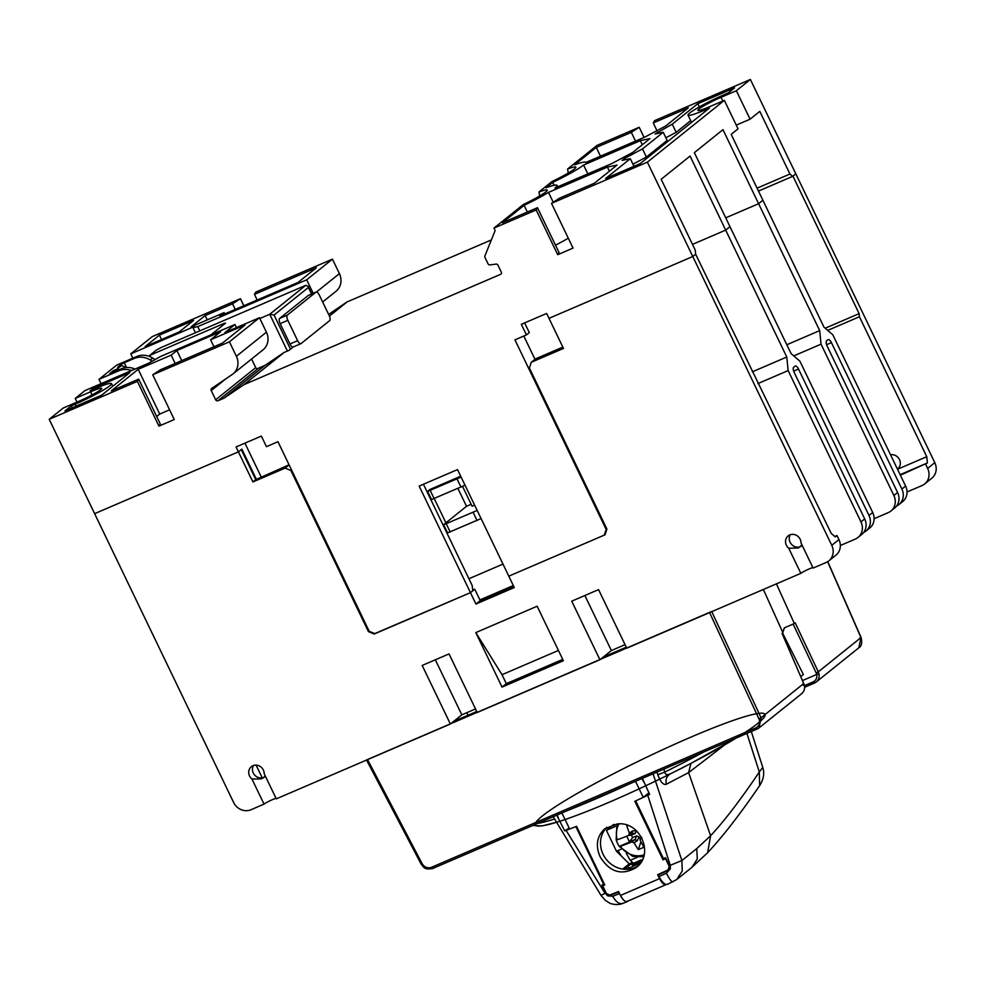 <?xml version="1.0" encoding="UTF-8"?>
<svg xmlns="http://www.w3.org/2000/svg" width="984" height="984" viewBox="0 0 984 984"><rect width="100%" height="100%" fill="white"/><g stroke="black" fill="none" stroke-linecap="round" stroke-linejoin="round"><path stroke-width="1.48" d="M642.367 778.356L649.612 794.383L647.755 795.269L670.264 865.317L681.887 860.533L653.044 773.768M623.081 899.536L618.382 892.058A154.254 15.326 154.3 0 1 608.788 895.895L605.074 893.349L566.083 830.385L564.742 830.865L569.183 828.073M623.536 903.041C619.772 904.714 616.181 902.451 612.749 896.264L607.817 895.895M607.079 895.452L601.913 885.059A154.254 15.326 -25.7 0 0 603.659 884.37L575.861 826.609A154.254 15.326 154.3 0 1 566.083 830.385M647.755 795.269A154.254 15.326 154.3 0 1 635.676 800.89L663.474 858.651A154.254 15.326 -25.7 0 0 665.565 857.691L670.264 867.457L669.378 869.856A154.254 15.326 154.3 0 1 658.259 874.911L659.046 876.547C662.38 882.808 665.332 885.317 667.902 884.099M614.213 824.395L615.234 826.499L606.39 830.311L613.586 824.53M622.7 869.093L629.268 863.817L616.451 851.209L606.39 830.311M616.451 851.209L621.347 849.106M626.255 853.362L630.203 860.324L633.536 863.263L642.515 859.401M637.411 857.224L630.203 860.324M670.202 869.081L666.402 873.202C669.587 879.499 671.814 882.341 673.081 881.738M601.9 894.923L605.074 893.349M628.579 900.791L626.205 901.59M682.921 767.569L670.411 773.83C666.611 776.118 665.258 779.586 666.365 784.223L688.628 772.612L724.716 744.876M736.327 737.963L691.383 763.141A127.502 12.669 -25.7 0 0 722.564 724.298A127.502 12.669 -25.7 0 0 536.563 821.443A127.502 12.669 -25.7 0 0 691.383 763.141A127.502 12.669 -25.7 0 1 670.411 773.83C667.189 775.294 665.307 774.703 664.754 772.071L657.804 774.789C660.584 782.132 663.437 785.281 666.365 784.223M703.855 751.924A131.561 13.063 154.3 0 1 664.754 772.071L663.794 769.144M633.93 865.969L635.701 863.644M746.918 733.412L759.304 771.973C741.075 799.131 724.839 820.385 710.608 835.736L696.77 848.589L681.887 860.533L682.232 871.061L676.697 879.548L667.558 884.309M690.94 763.375L688.628 772.612L710.608 835.736L707.631 852.722C723.166 836.043 740.497 813.67 759.636 785.626L759.304 771.973L762.735 767.372M643.315 781.333L641.962 778.529M670.264 865.317L670.424 868.22M658.259 874.911L659.674 873.78M564.742 830.865L556.71 815.183M557.005 815.059L558.358 817.852M461.102 477.068L427.609 491.41L431.521 499.552L465.026 485.21M477.166 510.425L443.661 524.767L445.912 522.836L434.288 498.679M443.661 524.767L447.572 532.898L481.078 518.568M427.609 491.41L429.86 489.491L460.697 476.231M462.591 486.477L472.111 506.243L474.632 505.161M445.912 522.836L466.514 506.305L471.176 504.3M457.954 488.507L466.514 506.305M468.913 578.74L502.984 564.09M479.909 599.92L513.316 585.566M670.424 868.011L668.972 869.179M635.516 781.308L643.265 797.384A154.254 15.326 -25.7 0 1 634.84 801.271L663.031 859.856A154.254 15.326 -25.7 0 0 665.541 858.7L669.255 866.424L667.927 870.028A154.254 15.326 154.3 0 1 657.656 874.69L659.563 878.638L620.449 895.452C622.946 900.151 625.172 902.119 627.165 901.344M666.955 861.652L665.947 858.515M643.265 797.384L648.874 792.87M604.447 884.284L602.651 885.735A154.254 15.326 -25.7 0 0 604.754 884.911L576.562 826.326A154.254 15.326 -25.7 0 1 569.638 829.032L561.901 812.956M663.031 859.856L665.159 858.146A4.539 1.783 -113.3 0 1 665 857.962M620.449 895.452L618.555 891.504A154.254 15.326 154.3 0 1 609.649 895.083L606.378 893.46L602.651 885.735M632.159 862.058L623.29 869.179M624.237 869.278L629.846 864.764L633.475 863.214M635.75 862.316L632.257 865.12L641.666 861.074M640.276 863.239L626.045 869.364M666.279 884.53C664.298 885.305 662.06 883.349 659.563 878.638M600.08 856.695C595.271 845.441 596.894 836.092 604.939 828.651L617.275 823.989C640.252 820.804 654.717 854.493 636.181 867.581C621.753 875.883 609.723 872.267 600.08 856.695M637.927 866.018A24.957 22.817 51.3 0 1 606.39 859.524A24.957 22.817 51.3 0 1 606.808 827.323M628.481 784.334A154.254 15.326 154.3 0 1 567.497 810.545M259.85 318.508L269.714 314.265L274.044 315.028L308.386 287.476L308.078 286.319L305.766 285.335L161.597 347.303L156.333 350.107L149.74 355.384L224.131 323.404L224.426 324.031M293.355 346.897A4.539 1.783 -113.3 0 1 289.96 343.982L280.169 323.638A4.539 1.783 -113.3 0 1 279.64 318.422L308.263 295.458A4.539 1.783 -113.3 0 1 308.619 295.311M210.994 334.806L225.57 323.109L224.131 323.404M257.255 368.717L265.028 365.372M150.454 356.86L149.74 355.384M803.744 683.536L804.346 685.43A9.077 8.303 51.3 0 1 801.628 693.708L759.008 727.902L761.05 717.791L803.744 683.536L802.784 683.757L803.744 683.536L782.046 633.425L782.907 632.737L763.363 589.477M776.425 583.856L794.359 623.548L784.26 627.89L782.772 632.429M794.359 623.548L795.207 622.86L818.294 671.851L816.203 672.995L816.708 674.446L818.934 673.72L818.294 671.851L860.975 637.595L858.823 647.792L816.228 681.998A9.077 8.303 -128.7 0 0 818.934 673.72M782.305 633.671L784.506 627.792M782.723 633.339L803.325 674.446L800.828 676.451M711.69 611.47L366.491 759.956M757.262 728.959L758.984 727.914L757.2 728.996L755.921 727.828L431.398 867.347C427.56 868.552 424.485 867.322 422.148 863.694L367.561 759.623M626.279 647.189L603.167 657.127M476.736 711.481L453.624 721.42M802.587 680.522L816.708 674.446A7.257 6.642 51.3 0 1 813.104 681.887L804.494 685.59M804.346 685.43L803.264 685.245L804.346 685.43M154.943 359.48L152.631 358.041A18.142 16.593 -128.7 0 0 136.739 356.503L116.739 365.101L98.99 379.332L118.99 370.734A18.142 16.593 51.3 0 1 131.487 370.587M114.021 371.964L113.381 370.636L109.802 373.588L121.426 368.779L118.99 370.734M113.381 370.636L117.219 368.988L119.101 369.775M126.333 367.561L121.512 365.544L117.219 368.988M121.512 365.544L117.674 367.192L121.118 364.437L121.684 365.618M126.567 367.536L124.267 362.764L121.118 364.437M124.267 362.764L134.304 358.447A18.142 16.593 51.3 0 1 150.208 359.984L151.942 361.079M501.163 273.847L500.524 274.364A1.82 1.661 -128.7 0 0 501.286 272.076L497.966 265.188A1.82 1.661 -128.7 0 0 496.071 264.106L489.934 264.893A1.82 1.661 51.3 0 1 488.052 263.81L484.964 257.402A1.82 1.661 51.3 0 1 484.891 255.951L494.878 231.228A1.82 1.661 -128.7 0 0 494.817 229.789L493.993 228.079L523.402 204.475A26.31 2.608 -25.7 0 0 547.227 190.109A26.31 2.608 -25.7 0 0 538.986 191.978L539.626 196M256.332 479.196L241.843 449.098L238.411 451.853L236.062 446.97L261.363 436.084L266.455 446.662L277.955 441.718L369.184 631.273L374.978 633.696L470.45 592.651L419.159 486.084L457.511 469.589L508.802 576.169L604.274 535.124L606.156 529.404L514.927 339.849L526.428 334.904L529.294 332.604L524.62 322.912M244.93 443.157L261.129 476.809M635.529 141.106L631.322 132.36L639.194 127.28L597.005 145.411L567.596 169.014L568.235 173.036M567.596 169.014A26.31 2.608 154.3 0 1 575.849 167.145A26.31 2.608 154.3 0 1 552.024 181.511L538.986 191.978M329.394 316.061L346.798 302.1A1.82 1.661 51.3 0 1 347.057 301.953L329.406 316.11M293.269 346.958L289.062 350.341L284.093 352.481L244.032 384.633A1.82 1.661 -128.7 0 0 243.774 384.769L224.229 398.016A1.82 1.661 51.3 0 1 223.971 398.163L217.981 400.734L258.042 368.594A1.82 1.661 51.3 0 1 255.717 367.622L215.656 399.775L211.228 390.562L225.767 378.889M500.524 274.364L244.032 384.633M347.057 301.953L491.373 239.912M211.228 390.562A1.82 1.661 -128.7 0 1 211.72 388.409L232.162 374.547A15.424 14.108 51.3 0 0 232.999 373.932L263.048 349.824A15.424 14.108 -128.7 0 0 266.43 332.186L259.469 317.709L224.955 332.543L234.967 324.499L236.455 327.598M251.584 359.025L255.717 367.622M215.656 399.775A1.82 1.661 -128.7 0 0 217.981 400.734M328.619 314.413L346.798 302.1M690.694 120.651L676.168 132.311L665.873 137.772M663.228 132.274L655.049 133.972L672.244 124.169L697.779 103.689L734.593 87.859L728.295 92.914L724.458 94.562A29.938 2.977 -25.7 0 0 688.037 115.128A29.938 2.977 -25.7 0 0 705.577 109.716L709.403 108.068L640.154 163.651L605.64 178.485L630.314 158.682L622.146 160.38L624.594 158.412L642.503 148.904L663.228 132.274L667.14 140.405L646.414 157.046L632.97 164.18M630.314 158.682L633.979 166.296M624.594 158.412L625.234 159.74M642.503 148.904L646.414 157.046M657.509 132.004L658.148 133.332M672.244 124.169L676.168 132.311M697.779 103.689L699.329 106.912M159.433 335.113L193.553 320.452L179.248 331.928L145.128 346.602L159.433 335.113L161.56 339.541M93.037 388.397L129.851 372.567L101.807 395.076L64.993 410.906L71.291 405.851L75.128 404.203A29.938 2.977 -25.7 0 0 111.549 383.637A29.938 2.977 -25.7 0 0 94.009 389.049L90.184 390.697L93.037 388.397L93.468 389.283M71.291 405.851L72.226 407.794M313.183 293.318L306.676 279.813L332.432 259.149L255.754 292.113L254.462 294.376L257.181 300.034M332.432 259.149L339.406 273.626L316.491 292.014M322.641 302.002L336.024 291.264A15.424 14.108 -128.7 0 0 339.406 273.626M639.194 127.28L644.077 137.44M831.775 545.333A13.616 12.448 51.3 0 1 828.799 560.892L835.945 555.148A13.616 12.448 -128.7 0 0 838.934 539.589L831.775 545.333L692.785 256.517L695.651 254.216L695.221 250.047L661.162 179.273L690.067 156.075L725.688 230.108L729.98 226.664L694.36 152.631L722.969 129.667L758.602 203.7L762.895 200.256L731.186 134.353L738.049 128.843L724.347 100.368L709.009 106.961A19.053 1.894 154.3 0 1 697.853 110.405A19.053 1.894 154.3 0 1 721.026 97.318L736.364 90.725L750.386 79.47L654.52 120.688L653.241 122.939L656.943 130.651M750.386 79.47L795.81 173.848L792.944 176.136L859.118 313.638L825.195 328.213M235.262 309.443L232.544 303.798L240.416 298.705L152.225 336.614L130.761 353.846L132.84 358.176M240.416 298.705L243.811 305.778M606.156 529.404L606.821 528.875M523.796 336.036L534.988 359.295M101.081 383.662L98.99 379.332M77.023 402.099L75.239 398.397L90.577 391.804A19.053 1.894 154.3 0 1 101.733 388.36A19.053 1.894 154.3 0 1 78.56 401.447L63.222 408.04L49.2 419.295L137.391 381.374L138.683 379.123L160.22 423.858L158.928 426.121L137.391 381.374M234.967 324.499L160.589 356.479L148.621 363.219L84.968 390.587L75.239 398.397M213.946 346.762L210.588 339.788L245.102 324.941L222.495 343.084L160.601 369.701L152.729 374.781L174.266 419.528L158.928 426.121M526.428 334.904L521.336 324.326L546.649 313.453L563.475 348.434L531.274 362.284L535.567 358.84L562.848 347.106M736.364 90.725L750.066 119.199L759.796 111.389L789.943 174.033L757.077 188.165M758.467 191.068L792.661 176.37L789.943 174.033M792.661 176.37L795.81 173.848L934.8 462.652L927.641 468.396A13.616 12.448 51.3 0 1 924.665 483.956A13.616 12.448 51.3 0 1 922.02 485.543L907.027 491.988M905.612 486.084L901.885 489.06A13.616 12.448 51.3 0 1 898.909 504.632L902.623 501.643A13.616 12.448 -128.7 0 0 905.612 486.084L832.784 334.757L823.977 327.168L762.895 200.256L758.602 203.7L725.737 217.833L758.602 203.7L819.684 330.612L786.819 344.744M834.764 536.477L836.978 535.517L835.256 536.895L831.197 533.389L695.651 254.216L692.785 256.517L548.998 318.336L692.785 256.517L647.361 162.151L724.347 100.368M872.697 512.492L868.983 515.481A13.616 12.448 51.3 0 1 865.994 531.04L869.721 528.051A13.616 12.448 -128.7 0 0 872.697 512.492L799.881 361.165L791.062 353.576L729.98 226.664L725.688 230.108L692.502 244.376L725.688 230.108L786.769 357.02L752.256 371.854M750.066 119.199L736.266 125.128M531.274 362.284L529.392 367.991L606.919 529.084L605.049 534.792L508.802 576.169L514.288 587.559L475.936 604.041L470.45 592.651L472.751 590.818L472.222 585.603L423.44 484.239M243.774 384.769L283.847 352.616L264.29 365.876L224.229 398.016M266.43 332.186L236.381 356.294A15.424 14.108 51.3 0 1 232.999 373.932M236.381 356.294L229.42 341.817L259.469 317.709M289.062 464.805L255.754 479.651L241.264 449.553L238.411 451.853L94.624 513.66L49.2 419.295M568.272 238.19A37.207 3.69 154.3 0 1 555.505 245.188M493.993 228.079L536.169 209.949L537.461 207.685L502.406 222.753L524.103 205.336A37.207 3.69 -25.7 0 0 548.494 192.384L553.229 202.237M524.103 205.336L527.326 212.04M548.494 192.384L607.423 167.059L609.404 171.179M607.423 167.059L617.042 165.054L594.434 183.196L559.367 198.264L551.507 203.356L647.361 162.151M552.725 182.372A37.207 3.69 -25.7 0 0 583.586 165.041L640.326 140.65L649.944 138.646L632.774 152.422L611.716 163.615L554.964 188.005A37.207 3.69 154.3 0 0 557.042 185.386A37.207 3.69 154.3 0 0 545.948 187.809L552.725 182.372L554.127 185.287M640.326 140.65L642.318 144.771M583.586 165.041L587.829 173.873M653.241 122.939L688.296 107.871L665.688 126.014L644.618 137.207L585.689 162.532A37.207 3.69 -25.7 0 0 585.664 162.422A37.207 3.69 -25.7 0 0 574.558 164.845L596.267 147.428L600.474 156.185M254.462 294.376L316.356 267.759L298.041 282.457L219.813 316.085L224.106 312.641L224.746 313.97M224.106 312.641L191.13 326.823L205.152 315.569L232.544 303.798M175.164 363.428L171.167 355.126L176.899 350.538L181.745 360.611M138.683 379.123L111.29 390.894L138.19 369.308L171.167 355.126M138.19 369.308L159.728 414.055L156.677 416.503M169.58 409.811L159.728 414.055M176.899 350.538L220.6 331.743L210.588 339.788M551.507 203.356L573.045 248.103L557.707 254.696L558.998 252.433L537.461 207.685M207.243 319.898L205.152 315.569M596.267 147.428L631.322 132.36M557.707 254.696L536.169 209.949M152.729 374.781L229.42 341.817M130.761 353.846L194.414 326.479L192.975 327.623L195.447 332.752M306.676 279.813L197.784 326.627L192.975 327.623M197.784 326.627L199.826 330.87M135.005 369.074A18.142 16.593 -128.7 0 0 121.426 368.779M223.971 398.163L264.216 365.937M636.045 830.791L632.638 830.877L629.416 833.116A45.338 13.579 115.2 0 0 628.653 835.416L631.261 833.596M632.011 833.276L635.43 833.386L636.144 830.988M635.43 833.386L631.421 835.109L632.614 837.593L636.623 835.871L635.197 839.586L631.789 841.923A45.338 19.951 16.4 0 0 634.114 842.882L637.337 840.644L639.01 836.929L636.623 835.871M639.01 836.929L640.338 839.696M634.114 842.882A45.264 23.665 67.8 0 0 638.358 849.586A44.969 21.427 -36.6 0 0 643.942 847.175A45.264 11.427 -114.2 0 1 640.141 840.299A45.338 4.908 -69.2 0 1 640.904 837.999L641.593 837.286M638.358 849.586L640.928 841.8M629.416 833.116A45.264 23.665 67.8 0 1 626.697 825.367L627.927 825.576M636.771 831.086A45.338 11.279 -160.8 0 1 635.443 830.533A45.264 11.427 -114.2 0 1 635.012 829.574M641.765 837.618A45.227 4.489 154.3 0 1 640.904 837.999M632.638 830.877L631.74 833.276M644.089 854.776A20.947 19.163 51.3 0 1 620.375 846.277A45.227 4.489 -25.7 0 0 631.789 841.923M616.181 839.905L617.239 839.77A45.227 4.489 -25.7 0 0 628.653 835.416L631.421 835.109M635.197 839.586L619.305 846.412A23.21 21.23 51.3 0 1 616.205 839.992M626.722 836.203L629.452 841.874L635 839.487M637.337 840.644L634.864 839.783M629.452 841.874L632.614 837.593M280.169 323.638L287.845 320.341L297.635 340.685L289.96 343.982M297.635 340.685A4.539 1.783 -113.3 0 0 300.858 343.699A4.539 1.783 -113.3 0 0 301.018 343.601L329.64 320.636A4.539 1.783 -113.3 0 0 329.111 315.421L319.32 295.089A4.539 1.783 -113.3 0 0 316.098 292.063L308.423 295.36M287.845 320.341A4.539 1.783 -113.3 0 1 287.316 315.126L279.64 318.422M308.263 295.458L315.925 292.162A4.539 1.783 -113.3 0 1 316.098 292.063M315.925 292.162L287.316 315.126M558.432 650.436L502.012 674.692L506.317 683.646L502.024 687.09L475.801 632.601L537.141 606.218L563.377 660.719L502.024 687.09M562.737 659.391L506.317 683.646M475.801 632.601L502.012 674.692M289.112 464.891L285.102 468.101L252.9 481.951L238.411 451.853L94.624 513.66L233.614 802.477A13.616 12.448 51.3 0 0 250.994 809.734L264.032 804.125L251.941 779.008L261.154 778.898L263.773 777.618L265.127 775.65M255.754 479.651L252.9 481.951M253.478 765.49A8.167 7.466 -128.7 0 0 254.561 774.949A8.167 7.466 -128.7 0 0 263.7 777.36A8.167 7.466 -128.7 0 0 264.413 777.003M251.941 779.008A8.167 7.466 51.3 0 1 251.35 766.647A8.167 7.466 51.3 0 1 259.665 766.142A8.167 7.466 51.3 0 1 264.204 773.731L276.295 798.86L450.377 724.015L422.185 665.442L449.024 653.905L477.215 712.477L599.92 659.735L571.729 601.163L598.567 589.613L626.759 648.198L800.841 573.352L788.75 548.236A8.167 7.466 51.3 0 1 788.159 535.874A8.167 7.466 51.3 0 1 796.486 535.37A8.167 7.466 51.3 0 1 801.025 542.959L813.116 568.088L826.154 562.479A13.616 12.448 51.3 0 0 828.799 560.892M276.049 798.344A7.257 0.726 -25.7 0 0 269.85 800.841A7.257 0.726 -25.7 0 0 264.032 804.125M924.665 483.956L931.811 478.212A13.616 12.448 -128.7 0 0 934.8 462.652M898.367 468.298L897.31 468.827M890.545 454.78A8.167 7.466 51.3 0 1 899.401 459.442A8.167 7.466 51.3 0 1 897.691 468.925A8.167 7.466 51.3 0 1 897.445 469.11M790.287 534.718A8.167 7.466 -128.7 0 0 792.477 545.247A8.167 7.466 -128.7 0 0 800.521 546.587A8.167 7.466 -128.7 0 0 801.234 546.231M801.948 544.878L798.393 547.99L788.75 548.236M812.87 567.571A7.257 0.726 -25.7 0 0 806.671 570.068A7.257 0.726 -25.7 0 0 800.841 573.352M900.126 474.682L927.408 462.947L926.768 456.699L897.519 469.27M900.385 475.211L927.408 462.947M857.986 537.461L861.701 534.484A13.616 12.448 -128.7 0 0 864.69 518.925L860.963 521.901A13.616 12.448 51.3 0 1 857.986 537.461A13.616 12.448 51.3 0 1 855.342 539.06L840.348 545.505M625.061 644.655L611.371 650.547L599.92 659.735M475.518 708.947L461.828 714.839L450.377 724.015M874.112 518.716L888.244 512.639A13.616 12.448 51.3 0 0 890.889 511.053L894.616 508.076A13.616 12.448 -128.7 0 0 897.592 492.517L827.126 346.073A4.539 1.783 66.7 0 1 826.597 340.858L828.024 339.701A4.539 1.783 66.7 0 1 828.196 339.603A4.539 1.783 66.7 0 1 831.418 342.629L901.885 489.06M461.828 714.839L435.334 659.797M611.371 650.547L584.877 595.505M513.648 586.23L480.229 600.597L474.743 589.207L472.677 590.105M475.936 604.041L480.229 600.597M927.641 468.396L925.686 464.325M860.963 521.901L788.147 370.587L757.901 383.588M897.592 492.517L893.878 495.493L821.05 344.179L793.768 355.901M893.878 495.493A13.616 12.448 51.3 0 1 890.889 511.053M262.199 777.815L256.098 765.121M838.934 539.589L836.978 535.517M898.909 504.632A13.616 12.448 51.3 0 1 896.547 506.083M865.994 531.04A13.616 12.448 51.3 0 1 863.644 532.492M788.147 370.587L786.769 357.02M821.05 344.179L819.684 330.612M827.716 330.39L859.426 316.762L859.118 313.638M926.768 456.699L859.426 316.762M374.744 633.598L470.45 592.651L474.743 589.207M864.69 518.925L794.211 372.481A4.539 1.783 66.7 0 1 793.682 367.266L795.121 366.122A4.539 1.783 66.7 0 1 795.281 366.011A4.539 1.783 66.7 0 1 798.504 369.037L868.983 515.481M605.652 532.934L604.889 533.266M285.102 468.101L290.895 470.524L291.559 469.983M374.215 634.028L368.422 631.605L290.895 470.524M368.422 631.605L369.086 631.076M619.17 893.681A154.254 15.326 154.3 0 1 612.749 896.264M666.402 873.202A154.254 15.326 154.3 0 1 659.046 876.547M656.943 772.096L657.804 774.789M682.957 767.532L691.371 763.141A127.502 12.669 -25.7 0 0 700.448 758.344M554.595 818.995A131.561 13.063 154.3 0 1 537.51 823.436M628.961 868.109L627.866 866.363M621.408 856.092L617.94 850.57M696.77 848.589L697.287 858.971L691.949 867.298M691.887 867.334L707.496 852.857M434.178 498.728L430.266 490.598M457.105 479.048L461.016 487.191M473.156 512.406L477.068 520.548M450.229 532.086L446.318 523.943M290.489 349.197L274.044 315.028M308.386 287.476L311.534 294.019M305.766 285.335L269.714 314.265L287.414 351.054M709.587 612.589L758.947 718.91L761.05 717.791L711.776 611.642M860.016 637.804L860.975 637.595L860.016 637.804M827.63 561.716L860.975 637.595M758.947 718.91C760.398 722.92 759.39 725.897 755.921 727.828M814.321 683.117L804.654 687.275L816.228 681.998A9.077 8.303 -128.7 0 1 814.457 683.056A1.82 0.713 -113.3 0 1 814.395 683.093A1.82 0.713 -113.3 0 1 813.104 681.887M366.552 760.054L421.091 864.038C423.624 866.621 423.477 870.139 432.665 868.515L757.126 729.021M793.153 624.077L816.203 672.995M432.726 868.466L431.398 867.347M422.148 863.694L421.189 863.89L422.148 863.694M136.739 356.503L134.304 358.447M705.577 109.716L706.069 110.749M75.128 404.203L76.063 406.146M722.809 101.032L721.026 97.318M92.09 394.941L90.577 391.804M150.208 359.984L152.631 358.041M617.239 839.77A20.947 19.163 51.3 0 1 619.01 823.94M793.658 371.116L798.504 369.037M826.572 344.707L831.418 342.629M627.472 901.553L622.798 903.423C616.488 906.03 609.305 903.201 609.699 903.091L605.492 900.508L601.101 895.526L552.676 815.822M691.961 867.31L676.684 879.561M751.296 731.53L762.76 767.36M759.648 785.663C763.609 779.439 764.642 773.35 762.735 767.36M556.587 822.292L542.147 825.908L532.664 825.527M666.094 884.641L626.882 901.492M311.743 293.933L308.078 286.319M827.753 561.63L861.086 637.484C862.328 642.859 861.566 646.316 858.774 647.829M468.015 715.233L466.797 712.699M432.665 868.515L757.188 728.996M801.628 693.708C804.125 691.567 805.06 688.751 804.445 685.294L782.169 633.339M688.037 115.128L691.543 122.41M111.549 383.637L112.803 386.245M557.731 186.812L557.042 185.386M616.156 839.942L616.943 824.014M619.33 846.511L632.835 856.4L643.524 856.83M300.858 343.699L293.183 346.995"/></g></svg>
